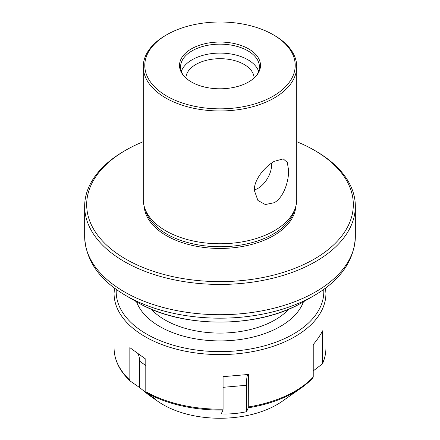 <?xml version="1.0" encoding="UTF-8"?>
<svg xmlns="http://www.w3.org/2000/svg" width="440" height="440" viewBox="0 0 440 440"><rect width="100%" height="100%" fill="white"/><g stroke="black" fill="none" stroke-linecap="round" stroke-linejoin="round"><path stroke-width="0.66" d="M151.184 309.117A77.792 44.913 0 0 0 275.011 319.93A77.792 44.913 0 0 0 288.816 309.117M136.554 301.774A85.255 49.22 0 0 0 195.657 338.861A85.255 49.22 0 0 0 280.286 326.491A85.255 49.22 0 0 0 303.446 301.774M296.731 141.697A133.315 76.967 180 0 1 314.27 150.216L314.27 150.216A133.315 76.967 180 0 1 314.27 259.067A133.315 76.967 180 0 1 125.73 259.067A133.315 76.967 180 0 1 125.73 150.216A133.315 76.967 180 0 1 143.27 141.697M125.73 150.216L124.3 151.041A135.339 78.139 0 0 0 84.662 206.294A135.339 78.139 0 0 0 124.3 261.547A135.339 78.139 0 0 0 271.794 278.482A135.339 78.139 0 0 0 355.339 206.294A135.339 78.139 0 0 0 315.7 151.041L314.27 150.216L315.7 151.041M137.605 302.379C181.274 328.652 258.726 328.652 302.395 302.379L313.935 295.719A132.842 76.698 180 0 1 313.935 295.719A132.842 76.698 180 0 1 126.066 295.713L137.605 302.379A116.523 67.276 0 0 0 302.395 302.379L313.935 295.713C340.522 280.247 354.327 260.53 355.339 236.561L355.339 206.294M296.731 66.666L296.731 199.469A76.731 44.297 180 0 1 295.339 207.862A76.731 44.297 180 0 1 274.257 230.791A76.731 44.297 180 0 1 165.743 230.791A76.731 44.297 180 0 1 144.661 207.862A76.731 44.297 180 0 1 143.27 199.469L143.27 66.666A76.731 44.297 0 0 0 165.743 97.988A76.731 44.297 0 0 0 274.257 97.988A76.731 44.297 0 0 0 296.731 66.666A76.731 44.297 0 0 0 274.257 35.338L273.18 34.716A75.207 43.417 0 0 0 166.821 34.716A75.207 43.417 0 0 0 166.821 96.124A75.207 43.417 0 0 0 273.18 96.124A75.207 43.417 0 0 0 273.18 34.716L274.257 35.338M288.629 170.5L287.32 162.465L283.245 158.884L274.257 161.337C264.781 166.716 253.985 179.619 254.309 190.316L257.906 200.453L265.342 204.545L274.257 202.691C283.85 197.395 288.761 181.099 288.629 170.5M258.665 71.396A39.43 22.765 0 0 0 247.88 59.763A39.43 22.765 0 0 0 208.577 54.071A39.43 22.765 0 0 0 181.335 71.396M254.095 78.034A34.1 19.69 0 0 0 244.112 64.449A34.1 19.69 0 0 0 207.224 60.121A34.1 19.69 0 0 0 185.906 78.034M256.46 75.592A39.43 22.765 0 0 0 259.43 66.924A39.43 22.765 0 0 0 247.88 50.831A39.43 22.765 0 0 0 204.913 45.892A39.43 22.765 0 0 0 180.571 66.924A39.43 22.765 0 0 0 183.541 75.592M248.633 48.89A40.496 23.381 0 0 0 197.038 46.162A40.496 23.381 0 0 0 183.035 74.965A40.496 23.381 0 0 0 191.367 81.95A40.496 23.381 0 0 0 256.966 74.965A40.496 23.381 0 0 0 248.633 48.89M271.519 163.091A19.184 11.077 -60 0 1 271.607 164.824A19.184 11.077 -60 0 1 254.315 189.865M144.177 206.25A75.878 43.808 0 0 0 166.347 235.615A75.878 43.808 0 0 0 247.742 245.41A75.878 43.808 0 0 0 295.823 206.25M166.821 34.716L165.743 35.338A76.731 44.297 0 0 0 143.27 66.666M313.236 370.898L322.454 363.858L322.57 330.82C320.419 335.126 317.306 339.713 313.236 344.564L313.236 377.053L312.725 378.098A105.38 60.841 180 0 1 301.384 387.838A105.38 60.841 180 0 1 285.742 396.737A105.38 60.841 180 0 1 248.281 407.798L246.505 411.725C238.073 413.523 229.642 414.26 221.216 413.93L222.992 410.003A105.38 60.841 180 0 1 146.223 392.629L155.518 399.064L148.39 394.697L139.562 387.525L130.268 381.09L129.839 380.127L129.839 347.639L145.794 359.178L145.794 391.666A105.93 61.155 0 0 0 223.075 409.156L222.992 410.003M148.39 394.697L157.779 401.291A80.564 46.514 0 0 0 270.259 408.095A80.564 46.514 0 0 0 282.222 401.291L301.384 387.838L312.895 377.944M248.281 407.798L248.364 374.462L223.075 376.668L223.075 409.156M247.847 374.512A25.575 3.124 -95 0 0 246.505 385.275L246.505 411.725M138.133 353.986A25.575 16.324 -54.1 0 1 139.562 361.075L139.562 387.525M146.223 392.629L145.794 391.666M129.839 380.127A105.93 61.155 0 0 1 114.07 348.024C114.224 360.019 119.592 371.019 130.168 381.007L130.268 381.09M144.661 207.862L145.844 211.404A75.521 43.604 0 0 0 166.595 233.976A75.521 43.604 0 0 0 242.132 244.833A75.521 43.604 0 0 0 294.157 211.404L295.339 207.862M84.662 206.294L84.662 236.561A135.339 78.139 0 0 0 124.3 291.814A135.339 78.139 0 0 0 315.7 291.814A135.339 78.139 0 0 0 355.339 236.561M248.364 406.945A105.93 61.155 0 0 0 286.083 395.819A105.93 61.155 0 0 0 313.236 377.053M116.276 289.421A103.796 59.928 0 0 0 173.222 345.186A103.796 59.928 0 0 0 284.752 338.525A103.796 59.928 0 0 0 323.725 289.421M322.57 363.303A105.93 61.155 0 0 0 325.93 348.024L325.93 293.43A105.93 61.155 180 0 1 286.083 341.226A105.93 61.155 180 0 1 174.059 348.535A105.93 61.155 180 0 1 114.07 293.43L114.07 348.024M246.505 385.275L223.075 387.321M145.794 365.585L139.562 361.075M84.662 236.561C85.674 260.53 99.479 280.247 126.066 295.713M325.93 293.43L325.54 288.09M114.461 288.09L114.07 293.43M322.454 363.858C324.764 358.683 325.919 353.408 325.93 348.024"/></g></svg>
